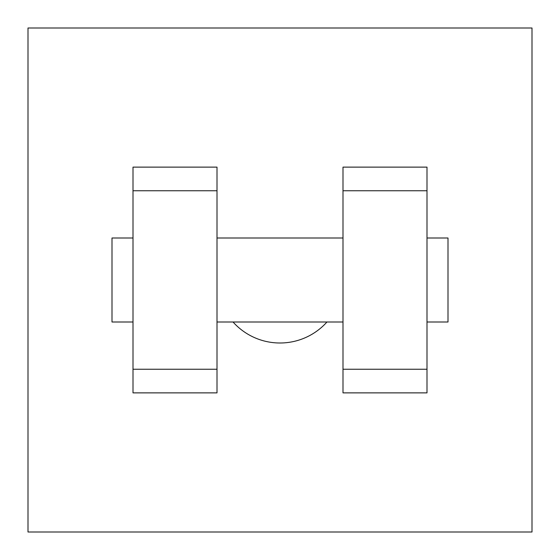 <?xml version="1.0" encoding="UTF-8"?>
<svg xmlns="http://www.w3.org/2000/svg" width="560" height="560" viewBox="0 0 560 560"><rect width="100%" height="100%" fill="white"/><g stroke="black" fill="none" stroke-linecap="round" stroke-linejoin="round"><path stroke-width="0.84" d="M233.044 322A63 63 0 0 0 326.956 322M28 28L532 28L532 532L28 532L28 28M343 190.75L343 392.875L427 392.875L427 167.125L343 167.125L343 190.75L427 190.75M133 190.75L133 392.875L217 392.875L217 167.125L133 167.125L133 190.75L217 190.75M427 322L448 322L448 238L427 238M133 238L112 238L112 322L133 322M133 369.25L217 369.25M343 369.25L427 369.25M133 392.875L217 392.875M343 392.875L427 392.875M217 322L343 322M217 238L343 238"/></g></svg>
